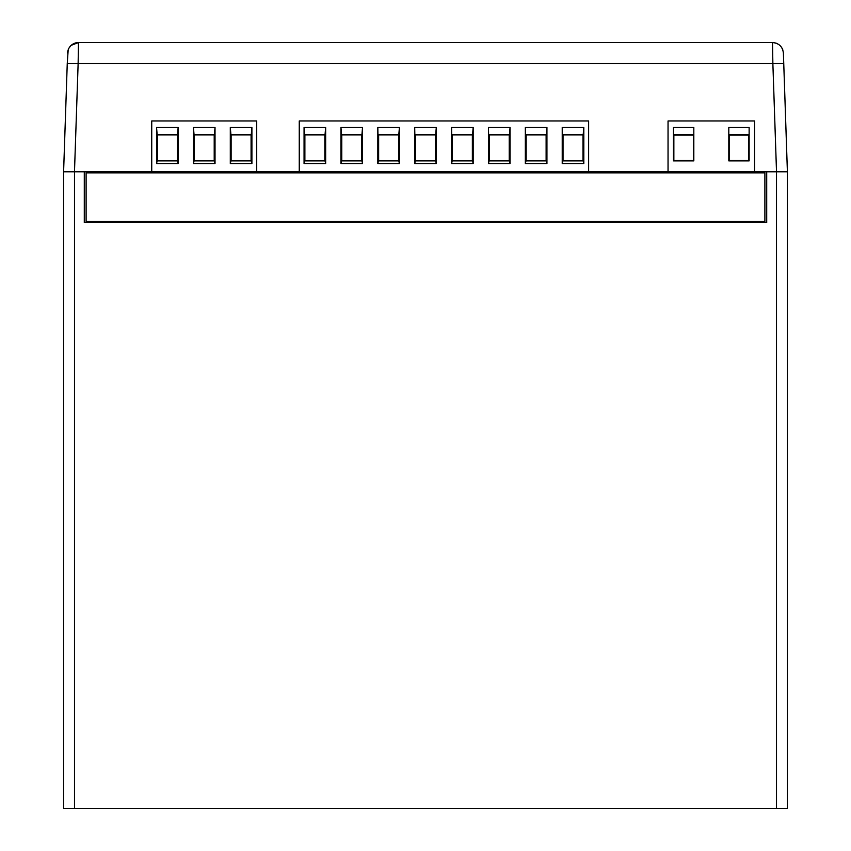 <?xml version="1.0" encoding="UTF-8"?>
<svg xmlns="http://www.w3.org/2000/svg" width="851" height="851" viewBox="0 0 851 851"><rect width="100%" height="100%" fill="white"/><g stroke="black" fill="none" stroke-linecap="round" stroke-linejoin="round"><path stroke-width="1.28" d="M86.111 221.505L764.889 221.505L764.889 172.859L86.111 172.859L86.111 221.505M256.715 171.774L766.708 171.774L766.708 222.59L84.292 222.59L84.292 171.774L151.733 171.774L151.733 120.959L256.715 120.959L256.715 171.774L151.733 171.774M74.494 171.774L74.494 808.45L63.602 808.45L63.602 171.774L67.25 63.591L78.132 63.591L74.484 171.774L63.602 171.774L84.292 171.774M74.494 808.45L787.398 808.45L787.398 171.774L787.398 808.45M766.708 171.774L787.398 171.774L776.516 171.774L772.868 63.591L78.132 63.591L78.483 42.55L772.517 42.55L772.868 63.591L783.75 63.591L787.398 171.774M782.824 49.943A10.893 10.893 113.2 0 0 781.899 47.922A10.893 10.893 113.2 0 1 782.824 49.943M777.771 43.901A10.893 10.893 113.2 0 0 775.655 43.007A10.893 10.893 113.2 0 1 777.771 43.901M783.399 53.07C782.58 46.656 778.952 43.146 772.517 42.55C778.952 43.146 782.58 46.656 783.399 53.07L783.75 63.591M67.25 63.591L68.176 49.943M69.101 47.922L70.92 45.614M71.25 45.305L78.483 42.55A10.893 10.893 -113.2 0 0 67.601 53.07A10.893 10.893 -113.2 0 1 78.483 42.55M668.046 171.774L668.046 120.959L754.582 120.959L754.582 171.774M588.626 171.774L588.626 120.959L299.254 120.959L299.254 171.774M214.207 160.701L194.241 160.701L194.241 134.926L214.207 134.926L214.207 160.701M157.361 160.701L177.327 160.701L177.327 134.926L157.361 134.926L157.361 160.701M231.121 160.701L251.088 160.701L251.088 134.926L231.121 134.926L231.121 160.701M214.388 160.882L214.388 134.745L194.06 134.745L194.06 160.882L214.388 160.882L215.026 163.53L215.026 127.49L214.388 134.745M177.508 160.882L177.508 134.745L157.18 134.745L157.18 160.882L177.508 160.882L178.146 163.53L178.146 127.49L177.508 134.745M251.268 160.882L251.268 134.745L230.94 134.745L230.94 160.882L251.268 160.882L251.907 163.53L251.907 127.49L251.268 134.745M215.026 127.49L193.422 127.49L193.422 163.53L194.06 160.882M193.422 163.53L215.026 163.53M193.422 127.49L194.06 134.745M178.146 127.49L156.541 127.49L156.541 163.53L157.18 160.882M156.541 163.53L178.146 163.53M156.541 127.49L157.18 134.745M251.907 127.49L230.302 127.49L230.302 163.53L251.907 163.53M230.302 163.53L230.94 160.882M230.302 127.49L230.94 134.745M361.728 160.701L341.762 160.701L341.762 134.926L361.728 134.926L361.728 160.701M304.881 160.701L324.848 160.701L324.848 134.926L304.881 134.926L304.881 160.701M361.909 160.882L361.909 134.745L341.581 134.745L341.581 160.882L361.909 160.882L362.537 163.53L362.537 127.49L361.909 134.745M325.029 160.882L325.029 134.745L304.701 134.745L304.701 160.882L325.029 160.882L325.656 163.53L325.656 127.49L325.029 134.745M362.537 127.49L340.943 127.49L340.943 163.53L341.581 160.882M340.943 163.53L362.537 163.53M340.943 127.49L341.581 134.745M325.656 127.49L304.062 127.49L304.062 163.53L304.701 160.882M304.062 163.53L325.656 163.53M304.062 127.49L304.701 134.745M525.344 127.49L525.344 163.53L546.938 163.53L546.938 127.49L525.344 127.49L525.971 160.882L546.299 160.882L546.299 134.745L525.971 134.745M562.224 127.49L562.224 163.53L583.818 163.53L583.818 127.49L562.224 127.49L562.851 160.882L583.18 160.882L583.18 134.745L562.851 134.745M451.583 127.49L451.583 163.53L473.177 163.53L473.177 127.49L451.583 127.49L452.211 160.882L472.539 160.882L472.539 134.745L452.211 134.745M488.463 127.49L488.463 163.53L510.057 163.53L510.057 127.49L488.463 127.49L489.091 160.882L509.419 160.882L509.419 134.745L489.091 134.745M377.823 127.49L377.823 163.53L399.417 163.53L399.417 127.49L377.823 127.49L378.461 160.882L398.789 160.882L398.789 134.745L378.461 134.745M414.703 127.49L414.703 163.53L436.297 163.53L436.297 127.49L414.703 127.49L415.341 160.882L435.659 160.882L435.659 134.745L415.341 134.745M435.478 160.701L415.522 160.701L415.522 134.926L435.478 134.926L435.478 160.701M378.642 160.701L398.598 160.701L398.598 134.926L378.642 134.926L378.642 160.701M436.297 163.53L435.659 160.882M414.703 163.53L415.341 160.882M436.297 127.49L435.659 134.745M399.417 163.53L398.789 160.882M377.823 163.53L378.461 160.882M399.417 127.49L398.789 134.745M509.238 160.701L489.272 160.701L489.272 134.926L509.238 134.926L509.238 160.701M452.402 160.701L472.358 160.701L472.358 134.926L452.402 134.926L452.402 160.701M510.057 163.53L509.419 160.882M488.463 163.53L489.091 160.882M510.057 127.49L509.419 134.745M473.177 163.53L472.539 160.882M451.583 163.53L452.211 160.882M473.177 127.49L472.539 134.745M582.999 160.701L563.032 160.701L563.032 134.926L582.999 134.926L582.999 160.701M526.152 160.701L546.119 160.701L546.119 134.926L526.152 134.926L526.152 160.701M583.818 163.53L583.18 160.882M562.224 163.53L562.851 160.882M583.818 127.49L583.18 134.745M546.938 163.53L546.299 160.882M525.344 163.53L525.971 160.882M546.938 127.49L546.299 134.745M693.459 160.52L673.854 160.52L673.854 135.107L693.459 135.107L693.459 160.52M729.169 160.52L748.774 160.52L748.774 135.107L729.169 135.107L729.169 160.52M693.82 134.745L673.492 134.745M749.135 134.745L728.807 134.745M673.492 160.882L693.82 160.882L693.82 127.49L673.492 127.49L673.492 160.882M728.807 160.882L749.135 160.882L749.135 127.49L728.807 127.49L728.807 160.882M776.506 171.774L776.506 808.45"/></g></svg>

